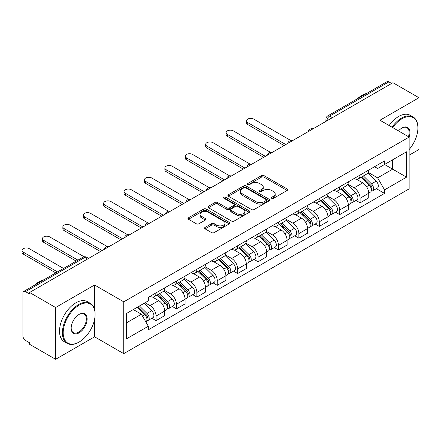 <?xml version="1.0" encoding="UTF-8"?>
<svg xmlns="http://www.w3.org/2000/svg" width="441" height="441" viewBox="0 0 441 441"><rect width="100%" height="100%" fill="white"/><g stroke="black" fill="none" stroke-linecap="round" stroke-linejoin="round"><path stroke-width="0.66" d="M271.711 198.334A1.273 0.733 0 0 0 273.508 198.334L287.152 190.462A1.814 1.047 0 0 0 287.681 189.718A1.814 1.047 0 0 0 287.152 188.98L264.043 175.639A1.814 1.047 0 0 0 261.474 175.639L247.831 183.511A1.273 0.733 0 0 0 247.462 184.029A1.273 0.733 0 0 0 247.831 184.547A1.273 0.733 0 0 0 249.628 184.547L251.398 183.533A5.81 3.357 0 0 1 259.611 183.533L261.535 184.641A5.81 3.357 0 0 1 263.238 187.017A5.81 3.357 0 0 1 261.535 189.387L259.771 190.407A1.273 0.733 0 0 0 259.402 190.925A1.273 0.733 0 0 0 259.771 191.444A1.273 0.733 0 0 0 261.568 191.444L263.338 190.424A5.81 3.357 0 0 1 271.551 190.424L273.475 191.537A5.81 3.357 0 0 1 275.178 193.908A5.81 3.357 0 0 1 273.475 196.278L271.711 197.298A1.273 0.733 0 0 0 271.342 197.816A1.273 0.733 0 0 0 271.711 198.334L271.711 197.298M205.115 227.374A1.814 1.047 0 0 0 204.58 228.113A1.814 1.047 0 0 0 205.115 228.857L211.597 232.6A1.814 1.047 0 0 0 214.166 232.6L229.314 223.852A1.814 1.047 0 0 0 229.844 223.113A1.814 1.047 0 0 0 229.314 222.369L206.206 209.028A1.814 1.047 0 0 0 203.637 209.028L188.489 217.777A1.814 1.047 0 0 0 187.954 218.516A1.814 1.047 0 0 0 188.489 219.26L196.317 223.78A1.814 1.047 0 0 0 198.885 223.78L205.368 220.037A1.814 1.047 0 0 0 205.903 219.293A1.814 1.047 0 0 0 205.368 218.554L201.487 216.31A4.857 2.806 0 0 1 200.065 214.326A4.857 2.806 0 0 1 203.064 211.735A4.857 2.806 0 0 1 208.356 212.347L223.57 221.128A4.857 2.806 0 0 1 224.993 223.113A4.857 2.806 0 0 1 221.994 225.704A4.857 2.806 0 0 1 216.702 225.092L214.166 223.631A1.814 1.047 0 0 0 211.597 223.631L205.115 227.374L205.115 228.857M123.745 301.842L94.578 285.002L55.605 307.509L29.575 292.482L392.92 82.704L418.95 97.731L379.971 120.233L409.138 137.074L123.745 301.842L123.745 353.649L409.138 188.875L409.138 137.074A11.284 6.516 -60 0 0 401.944 128.011L401.944 128.011A11.284 6.516 -60 0 0 398.488 130.922M251.524 209.547A1.814 1.047 0 0 0 254.093 209.547L269.242 200.804A1.814 1.047 0 0 0 269.771 200.06A1.814 1.047 0 0 0 269.242 199.321L246.133 185.975A1.814 1.047 0 0 0 243.564 185.975L228.416 194.724A1.814 1.047 0 0 0 227.881 195.462A1.814 1.047 0 0 0 228.416 196.206L251.524 209.547M224.491 198.61A1.273 0.733 0 0 1 225.781 198.792L225.781 197.281L249.275 210.842A1.814 1.047 0 0 1 249.81 211.586A1.814 1.047 0 0 1 249.275 212.325L234.127 221.073A1.814 1.047 0 0 1 231.558 221.073L208.45 207.733L208.45 206.25A1.814 1.047 0 0 0 207.92 206.989A1.814 1.047 0 0 0 208.45 207.733M208.45 206.25L214.932 202.507A1.814 1.047 0 0 1 217.501 202.507L226.872 207.915A1.814 1.047 0 0 0 229.441 207.915L233.741 205.434A1.814 1.047 0 0 0 234.276 204.69A1.814 1.047 0 0 0 233.741 203.951L223.984 198.318A1.273 0.733 0 0 1 223.615 197.8A1.273 0.733 0 0 1 224.397 197.121A1.273 0.733 0 0 1 225.781 197.281M55.605 307.509L55.605 359.31L29.575 344.283L29.575 342.773L25.517 340.43A3.699 2.133 -120 0 1 22.904 335.899L22.904 293.16A3.699 2.133 -120 0 1 23.671 291.468L82.919 257.257A3.699 2.133 60 0 1 84.771 257.439L25.517 291.65A3.699 2.133 -120 0 0 23.671 291.468M409.138 155.199L418.95 149.532L418.95 97.731M55.605 359.31L94.578 336.808L123.745 353.649M29.575 292.482L29.575 293.993L25.517 291.65M332.365 117.664L329.62 116.082A3.699 2.133 60 0 0 327.768 115.895L387.016 81.69A3.699 2.133 60 0 1 388.868 81.872L329.62 116.082A3.699 2.133 120 0 0 327.002 120.614L327.002 120.762M391.614 83.459L388.868 81.872M360.093 175.055A8.511 4.912 60 0 1 358.329 178.875L366.962 173.892A8.511 4.912 -120 0 0 368.726 170.072M347.839 184.217L354.073 187.816A8.511 4.912 60 0 1 360.093 198.241L368.726 193.257A8.511 4.912 -120 0 0 362.706 182.833L356.532 179.267M368.726 193.257L368.726 197.86L360.093 202.843L355.953 200.457M358.329 178.875A8.511 4.912 60 0 1 354.14 178.495M360.093 198.241L360.093 202.843M339.686 186.835A8.511 4.912 60 0 1 337.927 190.655L346.56 185.672A8.511 4.912 -120 0 0 348.318 181.852M335.551 212.237L339.686 214.624L348.318 209.64L348.318 205.037A8.511 4.912 -120 0 0 342.304 194.613L336.125 191.047M337.927 190.655A8.511 4.912 60 0 1 333.738 190.275M327.437 195.997L333.672 199.597A8.511 4.912 60 0 1 339.686 210.021L339.686 214.624M319.284 198.615A8.511 4.912 60 0 1 317.52 202.436L326.153 197.452A8.511 4.912 -120 0 0 327.917 193.632M315.144 224.017L319.284 226.404L327.917 221.421L327.917 216.818A8.511 4.912 -120 0 0 321.902 206.394L315.723 202.827M317.52 202.436A8.511 4.912 60 0 1 313.336 202.055M307.035 207.777L313.27 211.377A8.511 4.912 60 0 1 319.284 221.801L319.284 226.404M298.882 210.396A8.511 4.912 60 0 1 297.118 214.216L305.751 209.232A8.511 4.912 -120 0 0 307.515 205.412M294.742 235.797L298.882 238.184L307.515 233.201L307.515 228.598A8.511 4.912 -120 0 0 301.495 218.174L295.316 214.607M297.118 214.216A8.511 4.912 60 0 1 292.929 213.835M286.628 219.557L292.863 223.157A8.511 4.912 60 0 1 298.882 233.581L298.882 238.184M278.475 222.176A8.511 4.912 60 0 1 276.716 225.996L285.349 221.013A8.511 4.912 -120 0 0 287.108 217.192M274.335 247.577L278.475 249.964L287.108 244.981L287.108 240.378A8.511 4.912 -120 0 0 281.093 229.954L274.914 226.387M276.716 225.996A8.511 4.912 60 0 1 272.527 225.616M266.226 231.338L272.461 234.937A8.511 4.912 60 0 1 278.475 245.361L278.475 249.964M258.073 233.956A8.511 4.912 60 0 1 256.309 237.776L264.942 232.793A8.511 4.912 -120 0 0 266.706 228.973M253.933 259.358L258.073 261.745L266.706 256.761L266.706 252.158A8.511 4.912 -120 0 0 260.686 241.734L254.512 238.168M256.309 237.776A8.511 4.912 60 0 1 252.12 237.39M245.819 243.118L252.054 246.717A8.511 4.912 60 0 1 258.073 257.142L258.073 261.745M237.666 245.736A8.511 4.912 60 0 1 235.907 249.556L244.54 244.573A8.511 4.912 -120 0 0 246.299 240.753M233.532 271.138L237.666 273.525L246.299 268.541L246.299 263.939A8.511 4.912 -120 0 0 240.284 253.514L234.105 249.948M235.907 249.556A8.511 4.912 60 0 1 231.718 249.171M225.417 254.898L231.652 258.498A8.511 4.912 60 0 1 237.666 268.922L237.666 273.525M217.264 257.516A8.511 4.912 60 0 1 215.5 261.337L224.133 256.353A8.511 4.912 -120 0 0 225.897 252.533M213.124 282.918L217.264 285.305L225.897 280.322L225.897 275.719A8.511 4.912 -120 0 0 219.883 265.295L213.703 261.728M215.5 261.337A8.511 4.912 60 0 1 211.316 260.951M205.015 266.678L211.25 270.278A8.511 4.912 60 0 1 217.264 280.702L217.264 285.305M196.862 269.297A8.511 4.912 60 0 1 195.098 273.117L203.731 268.134A8.511 4.912 -120 0 0 205.495 264.313M192.723 294.698L196.862 297.085L205.495 292.102L205.495 287.499A8.511 4.912 -120 0 0 199.475 277.075L193.296 273.508M195.098 273.117A8.511 4.912 60 0 1 190.909 272.731M184.608 278.458L190.843 282.058A8.511 4.912 60 0 1 196.862 292.482L196.862 297.085M176.455 281.077A8.511 4.912 60 0 1 174.697 284.897L183.329 279.914A8.511 4.912 -120 0 0 185.088 276.094M172.315 306.478L176.455 308.865L185.088 303.882L185.088 299.279A8.511 4.912 -120 0 0 179.074 288.855L172.894 285.288M174.697 284.897A8.511 4.912 60 0 1 170.507 284.511M164.206 290.239L170.441 293.838A8.511 4.912 60 0 1 176.455 304.262L176.455 308.865M156.053 292.857A8.511 4.912 60 0 1 154.289 296.677L162.922 291.694A8.511 4.912 -120 0 0 164.686 287.874M151.913 318.259L156.053 320.646L164.686 315.662L164.686 311.059A8.511 4.912 -120 0 0 158.666 300.635L152.492 297.069M154.289 296.677A8.511 4.912 60 0 1 150.1 296.291M145.067 302.752L150.034 305.619A8.511 4.912 60 0 1 156.053 316.043L156.053 320.646M374.547 166.715L377.617 168.49L406.525 151.798L392.661 159.802L392.661 169.168L377.617 177.85L368.246 172.437M126.363 322.911L141.401 314.229L148.336 326.235L126.363 338.92L126.363 313.551L148.336 300.861L148.336 297.311L384.552 160.937L384.552 164.487L406.525 177.172L384.552 189.856L377.617 177.85M406.525 151.798L406.525 177.172M148.336 326.235L148.336 329.785L384.552 193.406L384.552 189.856M94.578 285.002L94.578 309.488M94.578 319.361L94.578 336.808M141.401 314.229L133.292 309.549M376.355 188.676L384.552 193.406M272.218 198.516L273.475 197.788A5.81 3.357 0 0 0 275.178 195.418L275.178 193.908M263.238 187.017L263.238 188.528A5.81 3.357 0 0 1 261.535 190.898L260.278 191.62M287.124 190.473L264.043 177.15A1.814 1.047 0 0 0 261.474 177.15L248.338 184.729M269.214 200.815L246.133 187.486A1.814 1.047 0 0 0 243.564 187.486L228.438 196.217M266.033 200.578A1.273 0.733 0 0 0 266.403 200.06A1.273 0.733 0 0 0 266.033 199.541L245.747 187.827A1.273 0.733 0 0 0 243.95 187.827L242.087 188.902A5.81 3.357 0 0 0 240.384 191.278A5.81 3.357 0 0 0 242.087 193.649L255.951 201.653A5.81 3.357 0 0 0 264.17 201.653L266.033 200.578L266.033 202.088A1.273 0.733 0 0 0 266.403 201.57L266.403 200.06M240.384 191.278L240.384 192.789A5.81 3.357 0 0 0 242.087 195.159L242.087 193.649M266.033 202.088L264.17 203.163A5.81 3.357 0 0 1 255.951 203.163L242.087 195.159M208.477 207.744L214.932 204.018L214.932 202.507M234.276 204.69L234.276 206.201A1.814 1.047 0 0 1 233.741 206.945L229.441 209.425A1.814 1.047 0 0 1 226.872 209.425L217.501 204.018A1.814 1.047 0 0 0 214.932 204.018M225.781 198.792L249.253 212.341M236.596 213.532A4.857 2.806 0 0 0 241.894 214.139A4.857 2.806 0 0 0 244.887 211.548A4.857 2.806 0 0 0 243.465 209.569L238.107 206.471A1.814 1.047 0 0 0 235.538 206.471L231.238 208.957A1.814 1.047 0 0 0 230.709 209.695A1.814 1.047 0 0 0 231.238 210.44L236.596 213.532L236.596 215.043A4.857 2.806 0 0 0 241.894 215.649A4.857 2.806 0 0 0 244.887 213.058L244.887 211.548M230.709 209.695L230.709 211.206A1.814 1.047 0 0 0 231.238 211.945L231.238 210.44M236.596 215.043L231.238 211.945M224.993 223.113L224.993 224.623A4.857 2.806 0 0 1 221.994 227.214A4.857 2.806 0 0 1 216.702 226.602L214.166 225.142A1.814 1.047 0 0 0 211.597 225.142L205.137 228.868M200.065 214.326L200.065 215.836A4.857 2.806 0 0 0 201.487 217.821L201.487 216.31M205.346 220.048L201.487 217.821M229.287 223.868L206.206 210.539A1.814 1.047 0 0 0 203.637 210.539L188.511 219.271L188.489 217.777M361.19 177.227L369.227 185.154A4.625 2.668 60 0 1 370.451 192.089L368.726 193.086M362.794 178.809L366.201 180.771M290.851 140.519L253.757 119.103A4.256 2.459 -0 0 0 249.121 118.568A4.256 2.459 -0 0 0 246.491 120.84A4.256 2.459 -0 0 0 247.737 122.576L285.801 144.549M362.083 176.709L370.887 185.396A2.222 1.279 60 0 1 371.471 188.72A2.222 1.279 60 0 1 371.267 188.803M363.412 175.942L371.454 183.869A4.625 2.668 60 0 1 372.673 190.804A4.625 2.668 60 0 1 371.278 190.953M367.91 173.015L376.162 181.152A4.625 2.668 60 0 1 377.38 188.087L372.673 190.804M284.098 145.53L247.737 124.538A4.256 2.459 180 0 1 246.491 122.802L246.491 120.84M340.788 189.007L348.825 196.934A4.625 2.668 60 0 1 350.044 203.869L348.318 204.867M342.387 190.589L345.799 192.552M270.443 152.299L233.35 130.883A4.256 2.459 -0 0 0 228.714 130.349A4.256 2.459 -0 0 0 226.09 132.62A4.256 2.459 -0 0 0 227.335 134.356L265.394 156.329M341.676 188.489L350.479 197.177A2.222 1.279 60 0 1 351.064 200.501A2.222 1.279 60 0 1 350.865 200.583M343.01 187.723L351.047 195.65A4.625 2.668 60 0 1 352.265 202.584A4.625 2.668 60 0 1 350.871 202.733M347.508 184.796L355.755 192.932A4.625 2.668 60 0 1 356.978 199.867L352.265 202.584M263.696 157.31L227.335 136.319A4.256 2.459 180 0 1 226.09 134.582L226.09 132.62M320.381 200.787L328.418 208.714A4.625 2.668 60 0 1 329.642 215.649L327.917 216.647M321.985 202.369L325.392 204.332M250.041 164.08L212.948 142.663A4.256 2.459 -0 0 0 208.312 142.129A4.256 2.459 -0 0 0 205.688 144.4A4.256 2.459 -0 0 0 206.934 146.136L244.992 168.109M321.274 200.269L330.077 208.957A2.222 1.279 60 0 1 330.662 212.281A2.222 1.279 60 0 1 330.458 212.364M322.608 199.503L330.645 207.43A4.625 2.668 60 0 1 331.864 214.365A4.625 2.668 60 0 1 330.469 214.513M327.106 196.576L335.353 204.712A4.625 2.668 60 0 1 336.571 211.647L331.864 214.365M243.294 169.09L206.934 148.099A4.256 2.459 180 0 1 205.688 146.362L205.688 144.4M409.138 149.516A22.568 13.032 120 0 0 417.903 128.011A22.568 13.032 120 0 0 401.944 118.8A22.568 13.032 120 0 0 392.683 127.57M392.01 127.184A23.119 13.351 -60 0 1 401.553 118.122A23.119 13.351 -60 0 1 413.112 116.975A23.119 13.351 -60 0 1 417.903 127.559L417.903 128.011M408.449 136.671A10.727 6.196 120 0 0 406.916 127.708A10.727 6.196 120 0 0 401.745 128.127M357.381 98.801A23.119 13.351 -60 0 1 362.055 95.317A23.119 13.351 -60 0 1 366.73 93.404M389.133 125.52A23.119 13.351 -60 0 1 398.675 116.457A23.119 13.351 -60 0 1 410.235 115.31L413.112 116.975M79.143 305.166A22.568 13.032 120 0 0 63.19 332.806A22.568 13.032 120 0 0 79.143 342.018L78.752 342.244A23.119 13.351 -60 0 1 67.192 343.39A23.119 13.351 -60 0 1 63.647 324.863A23.119 13.351 -60 0 1 78.752 304.488A23.119 13.351 -60 0 1 90.311 303.342A23.119 13.351 -60 0 1 95.102 313.926L95.102 314.378A22.568 13.032 120 0 0 79.143 305.166M79.143 314.378L79.143 314.378A11.284 6.516 -60 0 1 87.125 318.986A11.284 6.516 -60 0 1 79.143 332.806A11.284 6.516 -60 0 1 71.166 328.198A11.284 6.516 -60 0 1 79.143 314.378L79.143 314.378M71.172 327.966A10.727 6.196 120 0 0 73.388 332.657A10.727 6.196 120 0 0 78.752 332.123A10.727 6.196 120 0 0 85.763 322.669A10.727 6.196 120 0 0 84.115 314.075A10.727 6.196 120 0 0 78.945 314.499M34.58 285.167A23.119 13.351 -60 0 1 39.255 281.683A23.119 13.351 -60 0 1 43.924 279.77M67.192 343.39L64.314 341.731A23.119 13.351 -60 0 1 60.77 323.198A23.119 13.351 -60 0 1 75.874 302.824A23.119 13.351 -60 0 1 87.434 301.683L90.311 303.342M78.752 342.244L79.143 342.018A22.568 13.032 120 0 0 95.102 314.378M299.979 212.568L308.016 220.494A4.625 2.668 60 0 1 309.235 227.429L307.509 228.427M301.583 214.15L304.99 216.112M229.64 175.86L192.546 154.444A4.256 2.459 -0 0 0 187.91 153.909A4.256 2.459 -0 0 0 185.281 156.18A4.256 2.459 -0 0 0 186.526 157.917L224.59 179.889M300.872 212.049L309.67 220.732A2.222 1.279 60 0 1 310.26 224.061A2.222 1.279 60 0 1 310.056 224.144M302.201 211.283L310.238 219.21A4.625 2.668 60 0 1 311.462 226.145A4.625 2.668 60 0 1 310.062 226.294M306.699 208.356L314.951 216.492A4.625 2.668 60 0 1 316.169 223.427L311.462 226.145M222.887 180.871L186.526 159.879A4.256 2.459 180 0 1 185.281 158.143L185.281 156.18M279.572 224.348L287.615 232.275A4.625 2.668 60 0 1 288.833 239.209L287.108 240.207M281.176 225.924L284.583 227.892M209.232 187.64L172.139 166.224A4.256 2.459 -0 0 0 167.503 165.689A4.256 2.459 -0 0 0 164.879 167.96A4.256 2.459 -0 0 0 166.125 169.697L204.183 191.67M280.465 223.83L289.268 232.512A2.222 1.279 60 0 1 289.853 235.841A2.222 1.279 60 0 1 289.649 235.924M281.799 223.063L289.836 230.99A4.625 2.668 60 0 1 291.054 237.925A4.625 2.668 60 0 1 289.66 238.074M286.297 220.136L294.544 228.273A4.625 2.668 60 0 1 295.762 235.207L291.054 237.925M202.485 192.651L166.125 171.659A4.256 2.459 180 0 1 164.879 169.923L164.879 167.96M259.17 236.128L267.207 244.055A4.625 2.668 60 0 1 268.431 250.99L266.706 251.987M260.774 237.705L264.181 239.672M188.831 199.42L151.737 178.004A4.256 2.459 -0 0 0 147.101 177.469A4.256 2.459 -0 0 0 144.472 179.741A4.256 2.459 -0 0 0 145.717 181.477L183.781 203.45M260.063 235.61L268.867 244.292A2.222 1.279 60 0 1 269.451 247.621A2.222 1.279 60 0 1 269.247 247.704M261.392 234.844L269.434 242.77A4.625 2.668 60 0 1 270.653 249.705A4.625 2.668 60 0 1 269.258 249.854M265.89 231.916L274.142 240.053A4.625 2.668 60 0 1 275.36 246.988L270.653 249.705M182.078 204.431L145.717 183.439A4.256 2.459 180 0 1 144.472 181.703L144.472 179.741M238.768 247.908L246.806 255.835A4.625 2.668 60 0 1 248.024 262.77L246.299 263.762M240.367 249.485L243.779 251.453M168.423 211.2L131.33 189.784A4.256 2.459 -0 0 0 126.694 189.25A4.256 2.459 -0 0 0 124.07 191.521A4.256 2.459 -0 0 0 125.316 193.257L163.374 215.23M239.656 247.39L248.459 256.072A2.222 1.279 60 0 1 249.044 259.402A2.222 1.279 60 0 1 248.845 259.484M240.99 246.624L249.027 254.551A4.625 2.668 60 0 1 250.245 261.485A4.625 2.668 60 0 1 248.851 261.634M245.488 243.697L253.735 251.833A4.625 2.668 60 0 1 254.959 258.768L250.245 261.485M161.676 216.211L125.316 195.22A4.256 2.459 180 0 1 124.07 193.483L124.07 191.521M218.361 259.688L226.398 267.615A4.625 2.668 60 0 1 227.622 274.55L225.897 275.542M219.965 261.265L223.372 263.233M148.022 222.981L110.928 201.565A4.256 2.459 -0 0 0 106.292 201.03A4.256 2.459 -0 0 0 103.668 203.301A4.256 2.459 -0 0 0 104.914 205.037L142.972 227.01M219.254 259.17L228.058 267.852A2.222 1.279 60 0 1 228.642 271.182A2.222 1.279 60 0 1 228.438 271.265M220.588 258.404L228.625 266.331A4.625 2.668 60 0 1 229.844 273.266A4.625 2.668 60 0 1 228.449 273.414M225.086 255.477L233.333 263.613A4.625 2.668 60 0 1 234.551 270.548L229.844 273.266M141.274 227.991L104.914 207A4.256 2.459 180 0 1 103.668 205.263L103.668 203.301M197.959 271.469L205.997 279.396A4.625 2.668 60 0 1 207.215 286.33L205.489 287.323M199.564 273.045L202.97 275.013M127.62 234.761L90.526 213.345A4.256 2.459 -0 0 0 85.89 212.81A4.256 2.459 -0 0 0 83.261 215.081A4.256 2.459 -0 0 0 84.507 216.818L122.57 238.79M198.852 270.95L207.65 279.633A2.222 1.279 60 0 1 208.24 282.962A2.222 1.279 60 0 1 208.036 283.045M200.181 270.184L208.218 278.111A4.625 2.668 60 0 1 209.442 285.046A4.625 2.668 60 0 1 208.042 285.195M204.679 267.257L212.931 275.393A4.625 2.668 60 0 1 214.15 282.328L209.442 285.046M120.867 239.772L84.507 218.78A4.256 2.459 180 0 1 83.261 217.044L83.261 215.081M177.552 283.249L185.595 291.176A4.625 2.668 60 0 1 186.813 298.11L185.088 299.103M179.156 284.825L182.563 286.793M107.213 246.536L70.119 225.125A4.256 2.459 -0 0 0 65.483 224.59A4.256 2.459 -0 0 0 62.859 226.861A4.256 2.459 -0 0 0 64.105 228.598L102.163 250.571M178.445 282.731L187.249 291.413A2.222 1.279 60 0 1 187.833 294.742A2.222 1.279 60 0 1 187.629 294.825M179.779 281.964L187.816 289.891A4.625 2.668 60 0 1 189.035 296.826A4.625 2.668 60 0 1 187.64 296.975M184.277 279.037L192.524 287.174A4.625 2.668 60 0 1 193.742 294.108L189.035 296.826M100.465 251.552L64.105 230.56A4.256 2.459 180 0 1 62.859 228.824L62.859 226.861M157.15 295.023L165.188 302.956A4.625 2.668 60 0 1 166.411 309.891L164.686 310.883M158.754 296.606L162.161 298.574M84.192 256.811L49.717 236.905A4.256 2.459 -0 0 0 45.081 236.37A4.256 2.459 -0 0 0 42.452 238.642A4.256 2.459 -0 0 0 43.698 240.378L77.93 260.14M158.043 294.511L166.847 303.193A2.222 1.279 60 0 1 167.431 306.523A2.222 1.279 60 0 1 167.227 306.605M159.372 293.745L167.415 301.672A4.625 2.668 60 0 1 168.633 308.606A4.625 2.668 60 0 1 167.238 308.755M163.87 290.817L172.122 298.954A4.625 2.668 60 0 1 173.341 305.889L168.633 308.606M76.232 261.122L43.698 242.341A4.256 2.459 180 0 1 42.452 240.604L42.452 238.642M137.223 307.278L144.786 314.736A4.625 2.668 60 0 1 146.004 321.671L145.778 321.803M138.347 308.386L141.759 310.354M63.543 268.448L29.31 248.685A4.256 2.459 -0 0 0 24.674 248.151A4.256 2.459 -0 0 0 22.05 250.422A4.256 2.459 -0 0 0 23.296 252.158L57.528 271.921M138.116 306.765L146.44 314.973A2.222 1.279 60 0 1 147.024 318.303A2.222 1.279 60 0 1 146.825 318.385M139.45 305.993L147.007 313.452A4.625 2.668 60 0 1 148.226 320.387A4.625 2.668 60 0 1 146.831 320.535M144.157 303.276L151.715 310.734A4.625 2.668 60 0 1 152.939 317.669L148.226 320.387M55.825 272.902L23.296 254.121A4.256 2.459 180 0 1 22.05 252.384L22.05 250.422M327.134 120.685L327.002 120.614A3.699 2.133 0 0 1 325.916 119.103L325.916 121.385M176.455 304.262L185.088 299.279M196.862 292.482L205.495 287.499M217.264 280.702L225.897 275.719M237.666 268.922L246.299 263.939M258.073 257.142L266.706 252.158M278.475 245.361L287.108 240.378M298.882 233.581L307.515 228.598M319.284 221.801L327.917 216.818M339.686 210.021L348.318 205.037M156.053 316.043L164.686 311.059M150.034 305.619L158.666 300.635M170.441 293.838L179.074 288.855M190.843 282.058L199.475 277.075M211.25 270.278L219.883 265.295M231.652 258.498L240.284 253.514M252.054 246.717L260.686 241.734M272.461 234.937L281.093 229.954M292.863 223.157L301.495 218.174M313.27 211.377L321.902 206.394M333.672 199.597L342.304 194.613M354.073 187.816L362.706 182.833M312.647 129.048A3.699 2.133 120 0 0 311.01 129.996M292.24 140.828A3.699 2.133 120 0 0 290.608 141.776M271.838 152.608A3.699 2.133 120 0 0 270.206 153.556M251.436 164.388A3.699 2.133 120 0 0 249.799 165.336M231.029 176.168A3.699 2.133 120 0 0 229.397 177.111M210.627 187.949A3.699 2.133 120 0 0 208.99 188.891M190.22 199.729A3.699 2.133 120 0 0 188.588 200.672M169.818 211.509A3.699 2.133 120 0 0 168.186 212.452M149.416 223.289A3.699 2.133 120 0 0 147.779 224.232M129.009 235.07A3.699 2.133 120 0 0 127.377 236.012M108.607 246.85A3.699 2.133 120 0 0 106.97 247.792M87.516 259.027L84.771 257.439A3.699 2.133 120 0 1 86.618 257.257A3.699 3.699 0 0 0 82.919 257.257M273.475 197.788L273.475 196.278M259.771 191.444L259.771 190.407M261.535 190.898L261.535 189.387M247.831 184.547L247.831 183.511M261.474 177.15L261.474 175.639M264.043 177.15L264.043 175.639M287.152 190.462L287.152 188.98M228.416 196.206L228.416 194.724M243.564 187.486L243.564 185.975M246.133 187.486L246.133 185.975M269.242 200.804L269.242 199.321M255.951 203.163L255.951 201.653M264.17 203.163L264.17 201.653M217.501 204.018L217.501 202.507M226.872 209.425L226.872 207.915M229.441 209.425L229.441 207.915M233.741 206.945L233.741 205.434M249.275 212.325L249.275 210.842M211.597 225.142L211.597 223.631M214.166 225.142L214.166 223.631M216.702 226.602L216.702 225.092M205.368 220.037L205.368 218.554M203.637 210.539L203.637 209.028M206.206 210.539L206.206 209.028M229.314 223.852L229.314 222.369M369.227 185.154L366.57 186.686M371.928 187.706L371.096 188.186M376.162 181.152L371.454 183.869M247.737 124.538L247.737 122.576M348.825 196.934L346.168 198.467M351.527 199.486L350.694 199.966M355.755 192.932L351.047 195.65M227.335 136.319L227.335 134.356M328.418 208.714L325.767 210.247M331.119 211.267L330.287 211.746M335.353 204.712L330.645 207.43M206.934 148.099L206.934 146.136M308.016 220.494L305.359 222.027M310.718 223.047L309.885 223.526M314.951 216.492L310.238 219.21M186.526 159.879L186.526 157.917M287.615 232.275L284.958 233.807M290.316 234.827L289.478 235.307M294.544 228.273L289.836 230.99M166.125 171.659L166.125 169.697M267.207 244.055L264.55 245.587M269.909 246.607L269.076 247.087M274.142 240.053L269.434 242.77M145.717 183.439L145.717 181.477M246.806 255.835L244.149 257.368M249.507 258.387L248.674 258.867M253.735 251.833L249.027 254.551M125.316 195.22L125.316 193.257M226.398 267.615L223.747 269.148M229.1 270.168L228.267 270.647M233.333 263.613L228.625 266.331M104.914 207L104.914 205.037M205.997 279.396L203.34 280.928M208.698 281.948L207.865 282.427M212.931 275.393L208.218 278.111M84.507 218.78L84.507 216.818M185.595 291.176L182.938 292.708M188.296 293.728L187.458 294.208M192.524 287.174L187.816 289.891M64.105 230.56L64.105 228.598M165.188 302.956L162.531 304.488M167.889 305.508L167.056 305.988M172.122 298.954L167.415 301.672M43.698 242.341L43.698 240.378M144.786 314.736L142.471 316.076M147.487 317.288L146.655 317.768M151.715 310.734L147.007 313.452M23.296 254.121L23.296 252.158M312.961 128.871A3.699 3.699 0 0 0 308.215 131.611M292.554 140.651A3.699 3.699 0 0 0 287.808 143.391M272.152 152.432A3.699 3.699 0 0 0 267.406 155.171M251.75 164.212A3.699 3.699 0 0 0 247.004 166.952M231.343 175.992A3.699 3.699 0 0 0 226.597 178.732M210.941 187.772A3.699 3.699 0 0 0 206.195 190.512M190.534 199.547A3.699 3.699 0 0 0 185.788 202.292M170.132 211.327A3.699 3.699 0 0 0 165.386 214.072M149.731 223.107A3.699 3.699 0 0 0 144.984 225.853M129.323 234.888A3.699 3.699 0 0 0 124.577 237.633M108.921 246.668A3.699 3.699 0 0 0 104.175 249.413M88.602 258.404L86.618 257.257M327.768 115.895A3.699 3.699 0 0 0 325.916 119.103"/></g></svg>
